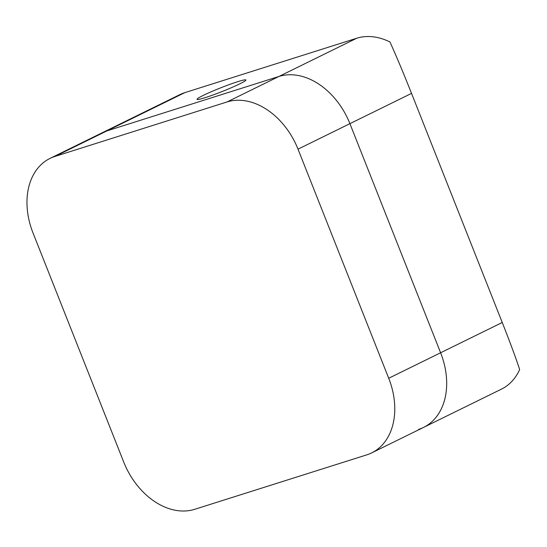 <?xml version="1.0" encoding="UTF-8"?>
<svg xmlns="http://www.w3.org/2000/svg" width="547" height="547" viewBox="0 0 547 547"><rect width="100%" height="100%" fill="white"/><g stroke="black" fill="none" stroke-linecap="round" stroke-linejoin="round"><path stroke-width="0.82" d="M205.234 97.633A26.283 1.976 -21.6 0 0 231.819 87.513A26.283 1.976 -21.6 0 0 245.897 79.992A26.283 1.976 -21.6 0 0 237.672 81.701A26.283 1.976 -21.6 0 0 211.094 91.821A26.283 1.976 -21.6 0 0 197.016 99.342A26.283 1.976 -21.6 0 0 205.234 97.633M55.008 156.401A66.768 48.492 -116.2 0 0 50.078 158.377L179.826 94.645A66.768 48.492 63.8 0 1 184.749 92.669L106.904 130.904A66.768 48.492 -116.2 0 0 101.974 132.887A66.768 48.492 63.8 0 1 106.904 130.904L55.008 156.401L227.019 101.961L278.915 76.471L106.904 130.904L278.915 76.471A66.768 48.492 63.8 0 1 349.909 123.663A66.768 48.492 -116.2 0 0 278.915 76.471L356.767 38.228L184.749 92.669M356.767 38.228A66.768 48.492 63.8 0 1 389.963 41.989C396.308 56.033 403.501 73.168 411.535 93.393L298.012 149.16A66.768 48.492 -116.2 0 0 227.019 101.961M50.078 158.377A66.768 48.492 -116.2 0 0 33.039 233.015L123.745 462.112A66.768 48.492 -116.2 0 0 194.732 509.305L366.743 454.865A66.768 48.492 -116.2 0 0 371.673 452.889A66.768 48.492 -116.2 0 0 388.712 378.257L502.242 322.491C510.187 342.627 515.992 358.306 519.65 369.54A66.768 48.492 63.8 0 1 501.414 389.156L423.569 427.398A66.768 48.492 -116.2 0 0 440.608 352.76L349.909 123.663L440.608 352.76A66.768 48.492 63.8 0 1 423.569 427.398A66.768 48.492 -116.2 0 1 418.64 429.374M502.242 322.491L411.535 93.393M388.712 378.257L298.012 149.16M371.673 452.889L423.569 427.398"/></g></svg>
